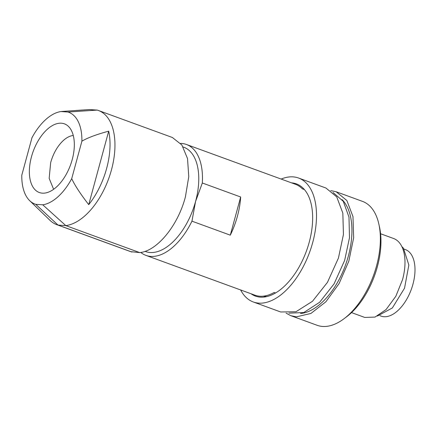 <?xml version="1.0" encoding="UTF-8"?>
<svg xmlns="http://www.w3.org/2000/svg" width="436" height="436" viewBox="0 0 436 436"><rect width="100%" height="100%" fill="white"/><g stroke="black" fill="none" stroke-linecap="round" stroke-linejoin="round"><path stroke-width="0.65" d="M183.153 146.976L183.66 147.161A55.557 30.177 110.1 0 1 195.557 201.503L191.954 221.166L230.295 235.168L240.667 196.996L202.326 182.995A59.034 32.062 -69.9 0 0 186.434 144.474A59.034 32.062 -69.9 0 0 181.529 143.444A59.034 32.062 -69.9 0 0 180.618 143.4M145.035 251.354L145.542 251.539A55.557 30.177 110.1 0 0 150.158 252.509A55.557 30.177 110.1 0 0 195.557 201.503L202.326 182.995M140.795 252.455A59.034 32.062 -69.9 0 0 145.935 255.376L254.935 295.183A59.034 32.062 -69.9 0 0 259.834 296.218A59.034 32.062 -69.9 0 0 274.173 292.474L275.574 292.987M304.393 189.556L302.333 188.81A59.034 32.062 -69.9 0 0 295.434 184.281L186.434 144.474M230.295 235.168A59.034 32.062 -69.9 0 0 240.667 196.996M145.935 255.376A59.034 32.062 -69.9 0 0 150.84 256.412A59.034 32.062 -69.9 0 0 191.954 221.166M266.761 296.611L263.284 296.153M139.749 252.608L65.809 225.603L57.993 225.058L35.741 204.315A48.887 26.552 110.1 0 1 29.675 200.658L50.031 220.382A60.768 33.005 -69.9 0 0 56.745 224.654L130.691 251.659L139.749 252.608C157.085 251.065 177.97 225.592 185.393 196.93L188.766 176.635L187.529 158.562L181.834 144.954L172.384 137.493L98.438 110.493A60.768 33.005 -69.9 0 0 97.19 110.09L67.956 112.025L60.947 111.54L89.375 109.545L97.19 110.09M67.956 112.025A48.887 26.552 110.1 0 1 81.897 141.171C87.609 137.787 96.541 134.452 108.695 131.171A59.002 32.046 110.1 0 1 106.629 168.46A59.002 32.046 110.1 0 1 88.731 204.648C80.393 193.878 74.719 185.207 71.717 178.646A48.887 26.552 110.1 0 1 42.75 204.806L65.809 225.603A60.768 33.005 -69.9 0 0 111.447 169.926A60.768 33.005 -69.9 0 0 98.438 110.493M131.934 252.063L57.993 225.058A60.768 33.005 -69.9 0 1 56.745 224.654M35.741 204.315L42.75 204.806M29.675 200.658A48.887 26.552 110.1 0 1 21.8 175.174L31.981 137.7A48.887 26.552 110.1 0 1 60.947 111.54M73.27 135.514A29.517 16.034 -69.9 0 0 61.901 141.902C56.773 147.335 53.029 154.235 50.669 162.601L49.164 178.384L53.628 189.3M71.717 178.646L81.897 141.171M42.341 193.153A36.559 19.86 -69.9 0 0 44.052 193.153A36.559 19.86 -69.9 0 0 72.218 159.587A36.559 19.86 -69.9 0 0 68.43 126.396A36.559 19.86 -69.9 0 0 31.479 156.753A36.559 19.86 -69.9 0 0 42.341 193.153M108.695 131.171L88.731 204.648M379.941 315.697L381.069 316.105A35.42 19.238 -69.9 0 0 412.952 284.212A35.42 19.238 -69.9 0 0 405.371 249.566L404.243 249.158M380.584 233.751L393.566 238.492A42.02 22.825 110.1 0 1 402.559 279.59L395.844 296.257L386.073 309.565L375.025 317.081L364.736 317.43L351.53 312.607M379.157 225.597A62.506 33.953 110.1 0 1 345.579 317.544M401.927 246.754A37.501 20.372 110.1 0 1 403.469 248.22L408.843 265.028L404.537 288.18L392.362 307.947L377.434 316.029M330.782 190.603L336.134 191.753L362.425 201.35A65.978 35.839 110.1 0 1 375.107 270.772A65.978 35.839 110.1 0 1 322.64 326.455A65.978 35.839 110.1 0 1 317.157 325.3L290.867 315.697L286.038 313.124M336.134 191.753L346.849 200.5L352.975 216.583L353.661 237.778L348.816 261.175L339.11 283.542L325.877 301.799L310.933 313.44L296.349 316.858L290.867 315.697M342.107 199.661A62.506 33.953 110.1 0 1 345.394 265.371A62.506 33.953 110.1 0 1 300.529 313.5M288.975 313.152L303.788 312.547L319.681 302.23L334.074 283.869L344.636 260.445L349.476 237.773L348.991 217.117L343.252 201.307L333.044 192.483M240.645 289.967A65.978 35.839 -69.9 0 0 253.3 301.979L280.686 311.98L295.968 311.745L312.465 301.298L327.452 282.354L338.44 258.058L343.437 234.503L342.838 213.111L336.723 196.865L325.948 188.03L298.562 178.03A65.978 35.839 -69.9 0 0 281.149 179.065M253.3 301.979A65.978 35.839 -69.9 0 0 283.689 292.556A65.978 35.839 -69.9 0 0 311.053 248.057A65.978 35.839 -69.9 0 0 298.562 178.03M291.548 182.864A59.727 32.444 110.1 0 1 296.42 183.899A59.727 32.444 110.1 0 1 312.198 226.48A59.727 32.444 110.1 0 1 255.442 296.109A59.727 32.444 110.1 0 1 251.049 293.76"/></g></svg>
